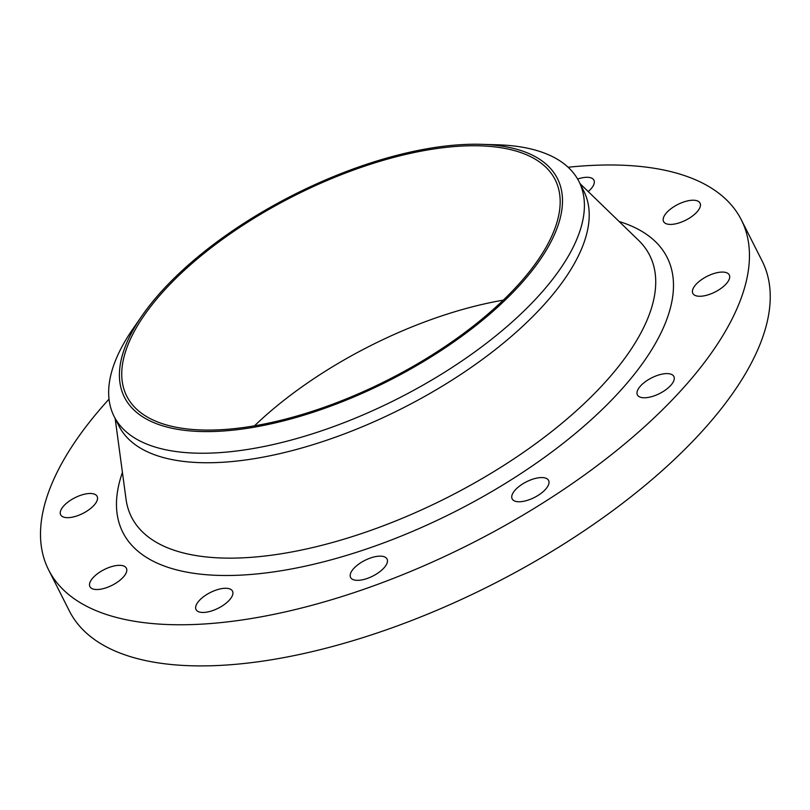 <?xml version="1.0" encoding="UTF-8"?>
<svg xmlns="http://www.w3.org/2000/svg" width="810" height="810" viewBox="0 0 810 810"><rect width="100%" height="100%" fill="white"/><g stroke="black" fill="none" stroke-linecap="round" stroke-linejoin="round"><path stroke-width="1.21" d="M68.263 517.661A20.422 8.788 -26.8 0 0 89.262 509.51A20.422 8.788 -26.8 0 0 97.129 496.368A20.422 8.788 -26.8 0 0 89.525 493.492A20.422 8.788 -26.8 0 0 68.526 501.653A20.422 8.788 -26.8 0 0 60.659 514.785A20.422 8.788 -26.8 0 0 68.263 517.661M97.534 589.518A20.422 8.788 -26.8 0 0 118.533 581.357A20.422 8.788 -26.8 0 0 126.39 568.225A20.422 8.788 -26.8 0 0 118.786 565.34A20.422 8.788 -26.8 0 0 97.787 573.5A20.422 8.788 -26.8 0 0 89.93 586.642A20.422 8.788 -26.8 0 0 97.534 589.518M203.654 612.451A20.422 8.788 -26.8 0 0 224.653 604.29A20.422 8.788 -26.8 0 0 232.51 591.158A20.422 8.788 -26.8 0 0 224.907 588.283A20.422 8.788 -26.8 0 0 203.907 596.443A20.422 8.788 -26.8 0 0 196.05 609.576A20.422 8.788 -26.8 0 0 203.654 612.451M358.192 580.335A20.422 8.788 -26.8 0 0 379.191 572.174A20.422 8.788 -26.8 0 0 387.048 559.032A20.422 8.788 -26.8 0 0 379.455 556.156A20.422 8.788 -26.8 0 0 358.445 564.317A20.422 8.788 -26.8 0 0 350.588 577.449A20.422 8.788 -26.8 0 0 358.192 580.335M519.736 501.755A20.422 8.788 -26.8 0 0 540.736 493.594A20.422 8.788 -26.8 0 0 548.603 480.451A20.422 8.788 -26.8 0 0 540.999 477.576A20.422 8.788 -26.8 0 0 520 485.737A20.422 8.788 -26.8 0 0 512.143 498.869A20.422 8.788 -26.8 0 0 519.736 501.755M645.013 397.771A20.422 8.788 -26.8 0 0 666.012 389.61A20.422 8.788 -26.8 0 0 673.869 376.478A20.422 8.788 -26.8 0 0 666.265 373.602A20.422 8.788 -26.8 0 0 645.266 381.763A20.422 8.788 -26.8 0 0 637.409 394.895A20.422 8.788 -26.8 0 0 645.013 397.771M700.437 296.257A20.422 8.788 -26.8 0 0 721.437 288.097A20.422 8.788 -26.8 0 0 729.294 274.965A20.422 8.788 -26.8 0 0 721.7 272.079A20.422 8.788 -26.8 0 0 700.701 280.24A20.422 8.788 -26.8 0 0 692.833 293.382A20.422 8.788 -26.8 0 0 700.437 296.257M671.166 224.41A20.422 8.788 -26.8 0 0 692.165 216.25A20.422 8.788 -26.8 0 0 700.032 203.107A20.422 8.788 -26.8 0 0 692.428 200.232A20.422 8.788 -26.8 0 0 671.429 208.393A20.422 8.788 -26.8 0 0 663.572 221.525A20.422 8.788 -26.8 0 0 671.166 224.41M588.222 191.575A20.422 8.788 -26.8 0 0 593.912 180.174A20.422 8.788 -26.8 0 0 586.308 177.299A20.422 8.788 -26.8 0 0 577.621 179.05M214.731 431.457A242.544 104.419 153.2 0 1 142.104 315.647A242.544 104.419 153.2 0 1 467.178 144.372A242.544 104.419 153.2 0 1 481.272 144.322A242.544 104.419 153.2 0 1 517.853 287.226A242.544 104.419 153.2 0 1 214.731 431.457M481.272 144.322L497.188 144.787A260.415 112.114 153.2 0 1 578.978 181.551A260.415 112.114 153.2 0 1 478.75 349.039A260.415 112.114 153.2 0 1 211.005 453.084A260.415 112.114 153.2 0 1 114.088 416.38A260.415 112.114 153.2 0 1 133.032 328.738L142.104 315.647M578.978 181.551L583.787 191.069A260.415 112.114 153.2 0 1 483.56 358.557A260.415 112.114 153.2 0 1 215.814 462.601A260.415 112.114 153.2 0 1 118.898 425.898L114.088 416.38M568.104 167.245A388.071 167.073 153.2 0 1 596.94 165.21A388.071 167.073 153.2 0 1 741.363 219.905A388.071 167.073 153.2 0 1 592.019 469.496A388.071 167.073 153.2 0 1 193.023 624.54A388.071 167.073 153.2 0 1 48.59 569.845A388.071 167.073 153.2 0 1 109.026 399.138M741.363 219.905L762.149 261.043A388.071 167.073 153.2 0 1 612.795 510.634A388.071 167.073 153.2 0 1 213.799 665.678A388.071 167.073 153.2 0 1 69.376 610.983L48.59 569.845M465.851 145.891A239.993 103.316 153.2 0 1 555.164 179.709A239.993 103.316 153.2 0 1 462.804 334.064A239.993 103.316 153.2 0 1 216.057 429.948A239.993 103.316 153.2 0 1 126.745 396.12A239.993 103.316 153.2 0 1 219.105 241.775A239.993 103.316 153.2 0 1 465.851 145.891M254.472 425.837A239.993 103.316 153.2 0 1 503.283 300.156M115.152 418.476L126.026 499.152A290.264 124.963 -26.8 0 0 239.527 557.969A290.264 124.963 -26.8 0 0 553.878 429.806A290.264 124.963 -26.8 0 0 638.523 240.276L580.031 183.647M619.144 221.515A304.904 131.26 153.2 0 1 594.763 416.492A304.904 131.26 153.2 0 1 236.307 575.323A304.904 131.26 153.2 0 1 122.421 472.433"/></g></svg>
